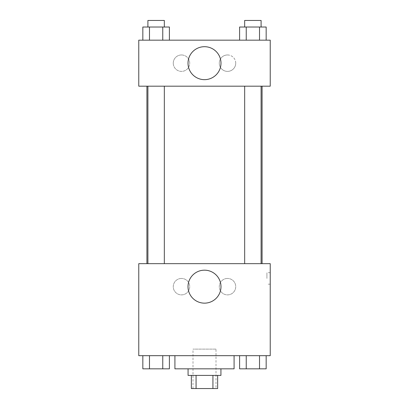 <?xml version="1.0" encoding="UTF-8"?>
<svg xmlns="http://www.w3.org/2000/svg" width="409" height="409" viewBox="0 0 409 409"><rect width="100%" height="100%" fill="white"/><g stroke="black" fill="none" stroke-linecap="round" stroke-linejoin="round"><path stroke-width="0.31" stroke-dasharray="2.04 1.53" d="M216.003 349.112L192.997 349.112L216.003 349.112L216.003 388.55L192.997 388.55L216.003 388.55M196.069 388.55L191.356 388.55L191.356 375.406L196.069 375.406L196.069 388.55L217.644 388.55L217.644 375.406L212.931 375.406L212.931 388.55M196.069 375.406L191.356 375.406M212.931 375.406L217.644 375.406M188.068 375.406L220.932 375.406M204.5 368.831L188.068 368.831L204.5 368.831M234.081 368.831L174.919 368.831M234.081 355.682L174.919 355.682L234.081 355.682M138.769 355.682L270.231 355.682L270.231 263.657L138.769 263.657L138.769 355.682M239.597 355.682L239.597 368.831L246.238 368.831L239.597 368.831L246.238 368.831L246.238 355.682L259.521 355.682L239.597 355.682L266.162 355.682L239.597 355.682L246.238 355.682L246.238 368.831L266.162 368.831L259.521 368.831L266.162 368.831L266.162 355.682L259.521 355.682L259.521 368.831L246.238 368.831L259.521 368.831L259.521 355.682L266.162 355.682L246.238 355.682L266.162 355.682M169.403 355.682L142.838 355.682L162.762 355.682L162.762 368.831L169.403 368.831L162.762 368.831L169.403 368.831L169.403 355.682L142.838 355.682L149.479 355.682L149.479 368.831L162.762 368.831L149.479 368.831L162.762 368.831L162.762 355.682L162.762 368.831M138.769 278.437L138.769 284.189L138.774 278.437M204.5 303.151A16.488 16.488 0 0 0 218.779 278.422A16.488 16.488 0 0 0 190.221 278.422A16.488 16.488 0 0 0 204.5 303.151M270.231 278.437L270.231 284.189L270.231 278.437M266.919 278.437L266.919 272.685L266.919 278.437M181.494 278.447A8.216 8.216 0 0 0 174.377 290.773A8.216 8.216 0 0 0 188.61 290.773A8.216 8.216 0 0 0 181.494 278.447A8.216 8.216 0 0 1 188.61 290.773A8.216 8.216 0 0 1 174.377 290.773A8.216 8.216 0 0 1 181.494 278.447M227.506 278.447A8.216 8.216 0 0 0 220.39 290.773A8.216 8.216 0 0 0 234.623 290.773A8.216 8.216 0 0 0 227.506 278.447A8.216 8.216 0 0 1 234.623 290.773A8.216 8.216 0 0 1 220.39 290.773A8.216 8.216 0 0 1 227.506 278.447M244.664 263.657L261.095 263.657L244.664 263.657L261.095 263.657L244.664 263.657L244.664 86.181L261.095 86.181L244.664 86.181M164.336 263.657L147.905 263.657L164.336 263.657L147.905 263.657L164.336 263.657L164.336 86.181L147.905 86.181L164.336 86.181M262.082 263.657L146.918 263.657L262.082 263.657M262.082 86.181L146.918 86.181L262.082 86.181M261.095 86.181L261.095 263.657M270.231 86.181L138.769 86.181L138.769 40.169L270.231 40.169L270.231 86.181M173.278 63.175A8.216 8.216 0 0 0 181.494 71.391A8.216 8.216 0 0 0 189.71 63.175A8.216 8.216 0 0 0 181.494 54.959A8.216 8.216 0 0 0 173.278 63.175M235.722 63.175A8.216 8.216 0 0 0 227.506 54.959A8.216 8.216 0 0 0 219.29 63.175A8.216 8.216 0 0 0 227.506 71.391A8.216 8.216 0 0 0 235.722 63.175M239.597 40.169L266.162 40.169L239.597 40.169L266.162 40.169L239.597 40.169L266.162 40.169L239.597 40.169L239.597 27.025L266.162 27.025L259.521 27.025L259.521 40.169L259.521 27.025L246.238 27.025L246.238 40.169L246.238 27.025L239.597 27.025L266.162 27.025L266.162 40.169M142.838 40.169L169.403 40.169L142.838 40.169L169.403 40.169L142.838 40.169L142.838 27.025L169.403 27.025L162.762 27.025L162.762 40.169L162.762 27.025L149.479 27.025L149.479 40.169L149.479 27.025L142.838 27.025L169.403 27.025L169.403 40.169M181.494 54.959A8.216 8.216 0 0 1 188.61 67.286A8.216 8.216 0 0 1 174.377 67.286A8.216 8.216 0 0 1 181.494 54.959M227.506 54.959A8.216 8.216 0 0 1 234.623 67.286A8.216 8.216 0 0 1 220.39 67.286A8.216 8.216 0 0 1 227.506 54.959M138.769 77.158L138.769 65.655L138.774 77.158M270.231 65.655L270.231 77.158L270.226 65.655M220.988 63.175A16.488 16.488 0 0 0 196.259 48.901A16.488 16.488 0 0 0 196.259 77.454A16.488 16.488 0 0 0 220.988 63.175M261.095 27.025L244.664 27.025L261.095 27.025L244.664 27.025L261.095 27.025L261.095 20.45L244.664 20.45L261.095 20.45L244.664 20.45L244.664 27.025M164.336 27.025L147.905 27.025L164.336 27.025L147.905 27.025L164.336 27.025L164.336 20.45L147.905 20.45L164.336 20.45L147.905 20.45L147.905 27.025M259.521 27.025L259.521 40.169M246.238 27.025L246.238 40.169M162.762 27.025L162.762 40.169M149.479 27.025L149.479 40.169M261.095 368.831L244.664 368.831M142.838 355.682L149.479 355.682L142.838 355.682L142.838 368.831L149.479 368.831L142.838 368.831L149.479 368.831L149.479 355.682L162.762 355.682L142.838 355.682L162.762 355.682M164.336 368.831L147.905 368.831M259.521 355.682L259.521 368.831M246.238 355.682L246.238 368.831M149.479 355.682L149.479 368.831M192.997 388.55L192.997 349.112M270.231 272.685L266.919 272.685M270.231 284.189L266.919 284.189M147.905 86.181L147.905 263.657"/><path stroke-width="0.61" d="M212.931 375.406L212.931 388.55L191.356 388.55L191.356 375.406M212.931 388.55L217.644 388.55L217.644 375.406M220.932 368.831L220.932 375.406L188.068 375.406L188.068 368.831M196.069 375.406L196.069 388.55M174.919 355.682L174.919 368.831L234.081 368.831L234.081 355.682M270.231 355.682L138.769 355.682L138.769 263.657L270.231 263.657L270.231 355.682M204.5 303.151A16.488 16.488 0 0 1 190.221 278.422A16.488 16.488 0 0 1 218.779 278.422A16.488 16.488 0 0 1 204.5 303.151M262.082 86.181L262.082 263.657M244.664 263.657L244.664 86.181M164.336 86.181L164.336 263.657M270.231 86.181L138.769 86.181L138.769 40.169L270.231 40.169L270.231 86.181M220.988 63.175A16.488 16.488 0 0 1 196.259 77.454A16.488 16.488 0 0 1 196.259 48.901A16.488 16.488 0 0 1 220.988 63.175M266.162 40.169L266.162 27.025L239.597 27.025L239.597 40.169M259.521 27.025L259.521 40.169M246.238 27.025L246.238 40.169M244.664 27.025L244.664 20.45L261.095 20.45L261.095 27.025M169.403 40.169L169.403 27.025L142.838 27.025L142.838 40.169M162.762 27.025L162.762 40.169M149.479 27.025L149.479 40.169M147.905 27.025L147.905 20.45L164.336 20.45L164.336 27.025M266.162 355.682L266.162 368.831L239.597 368.831L239.597 355.682M259.521 355.682L259.521 368.831M246.238 355.682L246.238 368.831M261.095 368.831L244.664 368.831M169.403 355.682L169.403 368.831L142.838 368.831L142.838 355.682M162.762 355.682L162.762 368.831M149.479 355.682L149.479 368.831M164.336 368.831L147.905 368.831M146.918 86.181L146.918 263.657M261.095 263.657L261.095 86.181M147.905 86.181L147.905 263.657"/></g></svg>
